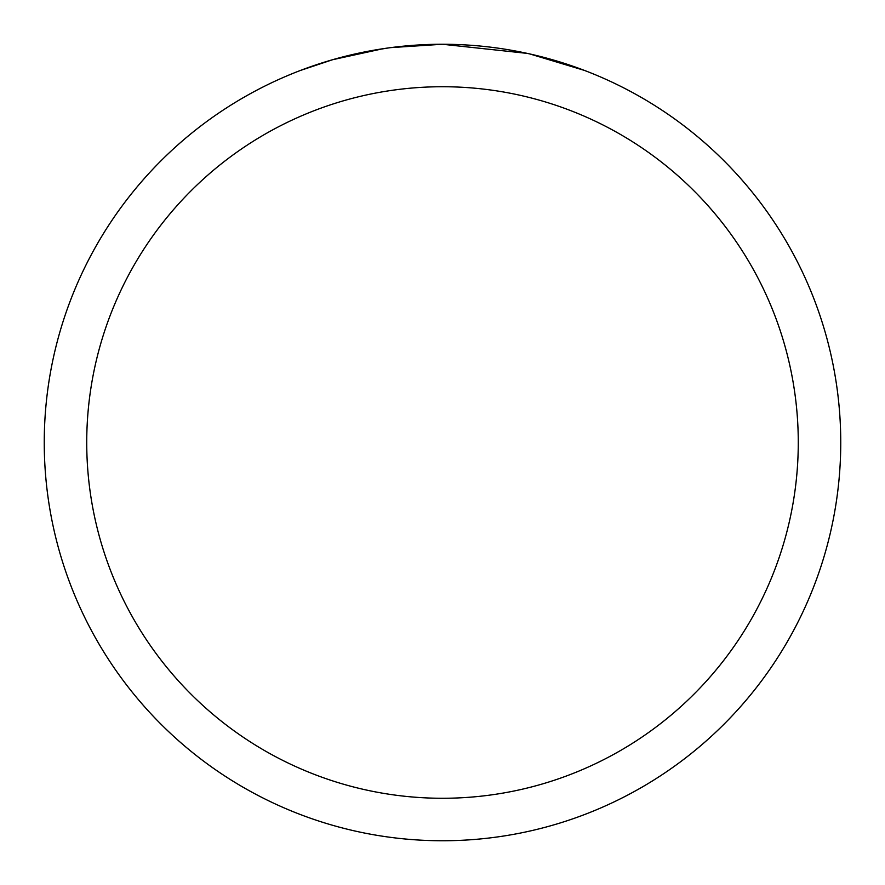 <?xml version="1.0" encoding="UTF-8"?>
<svg xmlns="http://www.w3.org/2000/svg" width="885" height="885" viewBox="0 0 885 885"><rect width="100%" height="100%" fill="white"/><g stroke="black" fill="none" stroke-linecap="round" stroke-linejoin="round"><path stroke-width="1.33" d="M451.947 44.361L458.673 44.582M501.386 48.631L503.366 48.929M527.405 53.41L442.5 44.261A398.25 398.25 0 0 1 840.75 442.5A398.25 398.25 0 0 1 442.5 840.75A398.25 398.25 0 0 1 44.25 442.5A398.25 398.25 0 0 1 442.5 44.25L390.849 47.613M529.65 53.896L584.476 70.424M442.5 86.73A355.77 355.77 0 0 1 798.27 442.5A355.77 355.77 0 0 1 442.5 798.27A355.77 355.77 0 0 1 86.73 442.5A355.77 355.77 0 0 1 442.5 86.73M388.603 47.912L370.527 50.81M300.535 70.424L332.572 59.726L382.774 48.763M407.476 45.799L415.098 45.201M342.296 57.06L366.534 51.562M395.429 47.038L403.837 46.131M405.43 45.976L408.383 45.71M413.007 45.345L421.138 44.825M432.809 44.372L442.5 44.25"/></g></svg>
